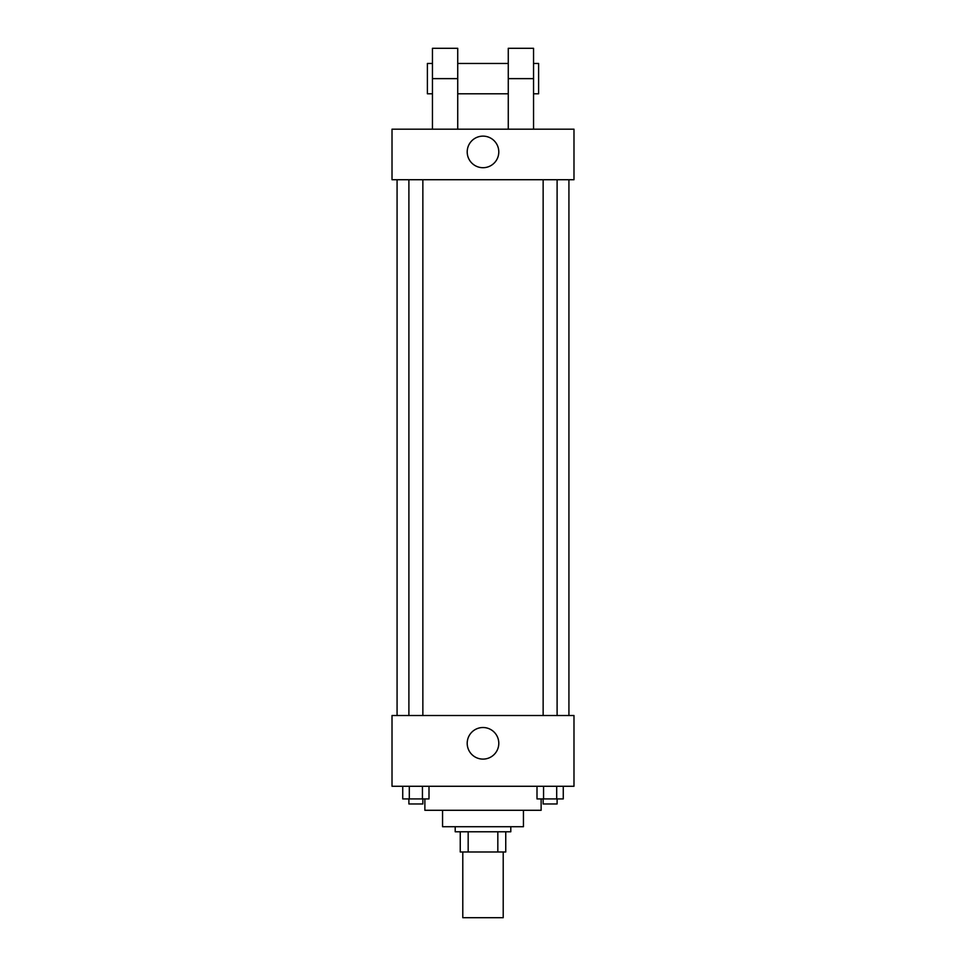 <?xml version="1.0" encoding="UTF-8"?>
<svg xmlns="http://www.w3.org/2000/svg" width="966" height="966" viewBox="0 0 966 966"><rect width="100%" height="100%" fill="white"/><g stroke="black" fill="none" stroke-linecap="round" stroke-linejoin="round"><path stroke-width="1.45" d="M462.786 851.988L462.786 917.7L503.214 917.7L503.214 851.988M497.828 831.774L497.828 851.988L460.251 851.988L460.251 831.774M497.828 851.988L505.749 851.988L505.749 831.774L505.749 851.988M510.797 826.715L510.797 831.774L455.203 831.774L455.203 826.715M468.172 831.774L468.172 851.988M523.439 810.293L523.439 826.715L442.561 826.715L442.561 810.293M541.129 798.918L541.129 810.293L424.871 810.293L424.871 798.918M573.985 786.276L392.015 786.276L392.015 715.516L573.985 715.516L573.985 786.276M498.794 743.313A15.794 15.794 0 0 1 475.103 756.994A15.794 15.794 0 0 1 475.103 729.632A15.794 15.794 0 0 1 498.794 743.313M568.926 179.724L568.926 715.516M543.146 715.516L543.146 179.724M422.854 179.724L422.854 715.516M573.985 179.724L392.015 179.724L392.015 129.178L573.985 129.178L573.985 179.724L392.015 179.724M563.263 786.276L563.263 798.918L536.999 798.918L536.999 786.276M556.694 786.276L556.694 798.918M543.556 786.276L543.556 798.918M557.104 798.918L557.104 803.966L543.146 803.966L543.146 798.918M429.001 786.276L429.001 798.918L402.737 798.918L402.737 786.276M422.444 786.276L422.444 798.918M409.306 786.276L409.306 798.918M422.854 798.918L422.854 803.966L408.896 803.966L408.896 798.918M467.206 151.916A15.794 15.794 0 0 1 490.897 138.247A15.794 15.794 0 0 1 490.897 165.597A15.794 15.794 0 0 1 467.206 151.916M508.273 129.178L508.273 78.632L533.546 78.632L533.546 48.3L508.273 48.3L508.273 78.632M508.273 63.466L457.727 63.466M432.454 129.178L432.454 78.632L457.727 78.632L457.727 129.178M457.727 78.632L457.727 48.3L432.454 48.3L432.454 78.632M533.546 129.178L533.546 78.632M533.546 93.787L538.605 93.787L538.605 63.466L533.546 63.466M432.454 63.466L427.395 63.466L427.395 93.787L432.454 93.787M397.074 179.724L397.074 715.516M557.104 715.516L557.104 179.724M408.896 179.724L408.896 715.516M508.273 93.787L457.727 93.787"/></g></svg>
